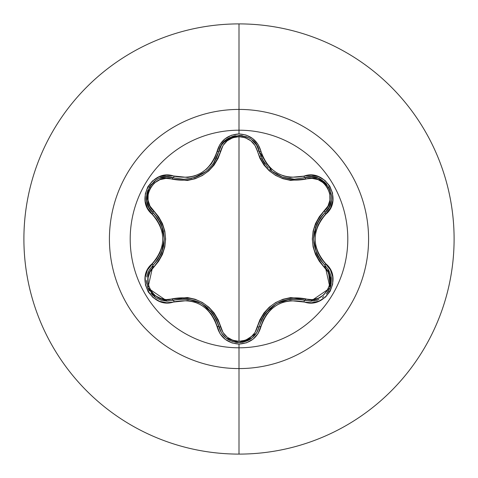 <?xml version="1.0" encoding="UTF-8"?>
<svg xmlns="http://www.w3.org/2000/svg" width="478" height="478" viewBox="0 0 478 478"><rect width="100%" height="100%" fill="white"/><g stroke="black" fill="none" stroke-linecap="round" stroke-linejoin="round"><path stroke-width="0.72" d="M242.854 342.26L252.002 338.048L256.567 332.921L259.184 326.683A1.966 0.454 13.4 0 1 260.976 326.647C268.182 306.099 282.492 297.836 303.918 301.851C325.357 309.989 343.646 278.327 325.853 263.814C311.626 247.287 311.626 230.743 325.853 214.186C343.628 199.708 325.393 168.011 303.918 176.149C282.516 180.182 268.206 171.919 260.976 151.353C257.773 140.55 250.448 134.736 239 133.924L239 130.201A108.799 108.799 0 0 1 347.799 239A108.799 108.799 0 0 1 239 347.799A108.799 108.799 0 0 1 130.201 239A108.799 108.799 0 0 1 239 130.201L239 133.924L231.513 135.22L224.905 138.907L219.922 144.511L214.843 157.859L211.33 163.84L206.663 168.991L200.975 173.126L194.564 175.988L187.752 177.458L166.475 175.247L158.923 176.92L152.446 180.989L147.774 186.874L145.312 193.883L145.258 201.28L147.618 208.33L156.605 219.372L160.016 225.395L162.144 232.009L162.873 238.988L162.15 245.967L160.022 252.593L156.611 258.628L147.493 269.909L145.175 277.294L145.467 284.93L148.234 291.921L153.074 297.555L159.461 301.289L166.744 302.765L187.746 300.543L194.54 302.006L200.963 304.868L206.645 308.991L211.324 314.154L214.843 320.135L220.047 333.686L225.275 339.386L232.039 342.959L239 344.076L239 347.799A108.799 108.799 0 0 1 130.201 239A108.799 108.799 0 0 1 239 130.201L239 109.42A129.58 129.58 0 0 1 368.58 239A129.58 129.58 0 0 1 239 368.58L239 454.1A215.1 215.1 0 0 0 454.1 239A215.1 215.1 0 0 0 239 23.9L239 109.42A129.58 129.58 0 0 0 109.42 239A129.58 129.58 0 0 0 239 368.58L239 347.799L239 368.58A129.58 129.58 0 0 0 368.58 239A129.58 129.58 0 0 0 239 109.42L239 130.201A108.799 108.799 0 0 1 347.799 239A108.799 108.799 0 0 1 239 347.799L239 344.076C250.448 343.264 257.773 337.456 260.976 326.647A1.966 0.454 -166.6 0 0 259.184 326.683L256.549 332.951L251.972 338.071L239.024 342.612L235.517 342.314M261.574 158.2L263.713 162.144M263.731 162.179L264.926 163.966M269.652 169.373L271.773 171.214M272.878 172.068L282.259 177.075M282.528 177.177L283.615 177.535M292.894 179.16L293.51 179.184M294.293 179.196L282.57 177.189L271.916 171.333L269.676 169.397M264.961 164.02L263.826 162.329L259.184 151.317A1.966 0.615 -13.4 0 0 257.409 151.114L259.924 158.308L263.904 164.976L269.192 170.76L275.657 175.438L282.928 178.706L290.618 180.415L311.991 178.36L318.085 179.638L323.51 182.895L327.597 187.812L329.82 193.811L329.928 200.157L327.98 206.084L319.298 216.749L315.504 223.537L313.132 231.017L312.307 238.964L313.114 246.905L315.486 254.427L319.274 261.221L327.98 271.916L329.922 277.832L329.826 284.159L327.615 290.158L323.534 295.087L318.103 298.356L311.991 299.64L290.654 297.579L283 299.27L275.716 302.526L269.251 307.187L263.928 312.994L259.942 319.663L255.019 332.539L250.854 337.181L245.31 340.246L239 341.322L232.702 340.234L227.169 337.157L223.011 332.509L218.117 319.663L214.138 312.982L208.844 307.193L202.379 302.502L195.096 299.234L187.4 297.525L166.009 299.598L159.909 298.326L154.478 295.075L150.391 290.164L148.162 284.165L148.049 277.826L149.99 271.892L158.654 261.221L162.442 254.445L164.808 246.971L165.627 239.036L164.82 231.101L162.454 223.59L158.672 216.803L149.99 206.108L148.049 200.192L148.156 193.859L150.373 187.866L154.46 182.943L159.897 179.68L166.003 178.402L187.358 180.481L195.024 178.79L202.314 175.534L208.79 170.861L214.114 165.047L218.105 158.367L223.017 145.485L227.169 140.843L232.696 137.766L239 136.678L239 341.322L239 136.678L245.304 137.748L250.854 140.819L255.019 145.467L257.409 151.114A1.966 0.615 166.6 0 1 259.184 151.317L256.567 145.073L259.184 151.317L271.916 171.333L276.983 174.703L282.57 177.189C290.26 179.035 294.221 179.704 294.466 179.196L304.88 177.667M330.961 275.77L328.721 270.1L324.992 265.386L328.739 270.136L330.973 275.824L330.065 288.037L326.396 294.084L328.476 291.245M316.812 300.292L310.778 301.188L316.806 300.292M316.95 300.25L318.987 299.491M322.381 297.633L323.755 296.623M330.4 287.123L331.021 284.882M331.17 284.141L331.314 277.694M331.224 277.103L330.967 275.8M148.939 270.632L152.972 265.362A1.966 0.615 -133.4 0 0 153.683 267.005C138.937 278.895 154.46 305.693 172.086 298.84A1.966 0.615 -106.7 0 0 173.15 300.28L166.828 301.146M239 23.9A215.1 215.1 0 0 1 454.1 239A215.1 215.1 0 0 1 239 454.1A215.1 215.1 0 0 1 23.9 239A215.1 215.1 0 0 1 239 23.9A215.1 215.1 0 0 0 23.9 239A215.1 215.1 0 0 0 239 454.1L239 368.58A129.58 129.58 0 0 1 109.42 239A129.58 129.58 0 0 1 239 109.42L239 23.9M166.29 301.128L151.353 293.779M149.303 290.869L147.69 287.403M146.77 276.983L148.055 272.502M329.019 207.362L324.992 212.614A1.966 0.615 46.7 0 0 324.281 210.971A1.966 0.615 -133.3 0 1 324.992 212.608C309.977 230.217 309.977 247.807 324.992 265.386A1.966 0.454 -46.7 0 1 325.853 263.814A1.966 0.454 133.3 0 0 324.992 265.386A1.966 0.615 -46.7 0 1 324.281 267.029C308.531 248.297 308.531 229.613 324.281 210.971C339.039 199.099 323.546 172.283 305.908 179.113C281.847 183.367 265.678 174.034 257.409 151.114C254.798 142.235 248.662 137.425 239 136.678C229.356 137.443 223.238 142.259 220.633 151.132C212.286 174.135 196.105 183.48 172.086 179.16C154.424 172.319 138.949 199.141 153.683 210.995C169.397 229.709 169.397 248.381 153.683 267.005A1.966 0.615 46.6 0 1 152.966 265.362A1.966 0.454 -133.4 0 0 152.112 263.79C134.342 278.292 152.619 309.959 174.082 301.809A1.966 0.454 -106.7 0 0 173.15 300.28A1.966 0.615 73.3 0 1 172.086 298.84C196.183 294.567 212.369 303.906 220.633 326.868A1.966 0.615 -13.3 0 1 218.858 326.665A1.966 0.615 166.7 0 0 220.633 326.868C223.232 335.735 229.356 340.557 239 341.322C248.656 340.581 254.792 335.765 257.409 326.886A1.966 0.615 -166.6 0 0 259.184 326.689A1.966 0.615 13.4 0 1 257.409 326.886C265.756 303.924 281.924 294.585 305.908 298.887A1.966 0.615 -73.4 0 1 304.844 300.321A1.966 0.615 106.6 0 0 305.908 298.887C323.582 305.711 339.027 278.871 324.281 267.029A1.966 0.615 133.3 0 0 324.992 265.392L325.201 265.589M212.65 313.353L210.643 310.891M198.394 301.917L187.675 298.983L201.692 303.602L212.71 313.437L216.474 319.77L221.469 332.903L218.858 326.665C211.121 304.856 195.884 296.061 173.15 300.28L180.308 298.893L187.675 298.983M187.501 298.965L186.199 298.846M184.185 298.756L183.498 298.75M257.379 331.511L256.578 332.903M256.322 333.303L242.424 342.332M225.915 337.94L222.491 334.391M311.495 301.176L304.844 300.321C282.122 296.145 266.903 304.928 259.184 326.683L261.568 319.806L265.326 313.484L276.326 303.667L290.331 299.043L282.677 300.776M270.279 308.047L265.027 313.897M328.261 269.347L330.268 287.499M328.756 290.767L326.749 293.665M318.234 299.802L313.735 300.979M290.331 299.043L297.692 298.947L310.778 301.188L330.059 288.049L324.992 265.386L320.218 259.883L316.609 253.46L313.604 239.012L316.609 224.552L320.212 218.123L323.546 214.054M320.158 218.201L315.438 227.612M314.016 233.557L313.622 237.883M313.795 242.71L317.231 254.804M318.157 256.596L318.497 257.194M305.908 179.113A1.966 0.615 73.4 0 0 304.844 177.679A1.966 0.615 -106.6 0 1 305.908 179.113M309.953 176.824L311.525 176.824M311.985 176.848L318.211 178.192M318.229 178.198L326.623 184.179M328.721 187.173L330.214 190.346M331.111 201.519L329.778 205.803M259.19 151.347L259.889 153.862M260.528 155.709L260.839 156.515M261.597 158.248L268.343 168.083M270.172 169.857L270.936 170.521M273.046 172.194L274.384 173.126M277.419 174.936L278.357 175.42M279.732 176.065L281.261 176.705M284.733 177.864L291.377 179.065M221.081 145.742L218.858 151.335A1.966 0.615 -166.7 0 1 220.633 151.132A1.966 0.615 13.3 0 0 218.858 151.335L218.876 151.251M220.705 146.417L221.451 145.121M221.499 145.049L223.507 142.366M223.519 142.36L235.361 135.71M251.972 139.929L256.549 145.049L259.184 151.317A1.966 0.454 -13.4 0 0 260.976 151.353L257.983 144.296L252.748 138.596L245.985 135.029L239 133.924C227.564 134.76 220.25 140.574 217.066 151.377A1.966 0.454 13.3 0 0 218.858 151.335L221.487 145.061L226.07 139.935L239.024 135.388L242.352 135.656M256.567 145.073L251.99 139.946L255.455 143.484M172.086 179.16A1.966 0.615 106.7 0 1 173.15 177.72A1.966 0.615 -73.3 0 0 172.086 179.16M184.12 179.244L191.863 178.288M198.125 176.203L199.422 175.599M206.251 171.279L206.621 170.981M207.727 170.031L212.985 164.187M153.683 210.995A1.966 0.615 -46.6 0 0 152.966 212.638A1.966 0.615 133.4 0 1 153.683 210.995M149.68 208.641L148.891 207.279M148.682 206.866L146.734 200.808M146.728 200.784L147.714 190.531M152.984 212.65L148.861 207.219L146.716 200.682L149.267 187.191L151.269 184.323M160.483 177.971L164.862 176.985M166.464 176.866L173.15 177.72L166.44 176.866L159.712 178.252M161.313 253.489L163.661 245.937M163.56 231.561L161.128 224.092M155.613 297.603L161.182 300.256L167.204 301.152L161.158 300.25L155.595 297.591L147.911 287.995L146.477 280.461M147.003 275.794L149.232 270.106L152.972 265.362L149.244 270.082M149.196 270.166L148.927 270.656M148.748 270.99L147.015 275.752M146.985 275.872L146.752 277.055M146.477 280.49L146.794 284.028M147.953 288.097L148.873 290.092M150.833 293.134L153.211 295.715M153.988 296.39L155.523 297.549M216.516 319.872L212.806 313.562M207.834 308.065L204.871 305.669M187.567 298.971L184.096 298.756M259.184 326.683C256.238 336.554 249.516 341.866 239.024 342.612L226.064 338.065L221.487 332.933L218.858 326.665A1.966 0.454 166.7 0 0 217.066 326.623A1.966 0.454 -13.3 0 1 218.858 326.665C221.798 336.542 228.52 341.86 239.024 342.612L236.186 342.421M221.469 332.903L226.04 338.048M229.261 340.169L232.983 341.716M297.8 298.959L290.487 299.025M283.024 300.656L279.714 301.941M265.272 313.556L263.384 316.388M310.778 301.188L304.844 300.321A1.966 0.454 106.6 0 0 303.918 301.851A1.966 0.454 -73.4 0 1 304.844 300.321L310.778 301.188M320.278 218.034L316.669 224.409M314.399 231.454L313.801 235.218M316.651 253.555L318.199 256.674M310.808 176.812L304.844 177.679L311.596 176.83L318.324 178.234L328.733 187.191L331.475 196.488M331.26 200.682L329.103 207.201L324.992 212.614L329.091 207.231L331.254 200.706M331.499 197.832L331.499 197.306M331.487 196.811L331.164 193.823M330.25 190.447L328.78 187.274M326.671 184.239L324.239 181.777L318.27 178.216L311.554 176.824M294.466 179.196L304.844 177.679C324.496 170.282 341.22 199.344 324.992 212.614A1.966 0.454 46.7 0 0 325.853 214.186A1.966 0.454 -133.3 0 1 324.992 212.614M239.024 135.388L248.446 137.652M249.355 138.142L245.907 136.565M242.31 135.644L239.131 135.388M235.433 135.698L232.087 136.583L226.022 139.97L221.475 145.085M193.913 177.744L195.46 177.242M195.49 177.236L198.035 176.239M204.96 172.265L205.295 172.02M206.221 171.303L208.635 169.194M213.337 163.691L214.61 161.731M216.313 158.571L216.576 158.003M159.682 178.264L166.41 176.866L183.564 179.25C201.871 177.971 213.63 168.668 218.858 151.335L213.254 163.811M208.551 169.272L206.155 171.357L194.014 177.714M149.267 187.191L155.948 180.17M157.101 179.477L156.647 179.74M156.216 180.003L153.796 181.771M151.078 184.55L149.315 187.113M147.738 190.459L146.824 193.793L146.722 200.742L148.879 207.255M149.238 207.906L157.734 218.141L161.331 224.558L164.33 238.988L161.337 253.43L157.734 259.853L152.972 265.362C167.951 247.771 167.951 230.199 152.972 212.638C136.738 199.314 153.546 170.305 173.15 177.72A1.966 0.454 -73.3 0 0 174.082 176.191A1.966 0.454 106.7 0 1 173.15 177.72M157.674 259.942L161.277 253.573M163.59 246.295L164.133 242.788M161.289 224.457L159.789 221.422M167.204 301.152L147.917 288.007L152.972 265.362A1.966 0.454 46.6 0 0 152.112 263.79C166.302 247.251 166.302 230.725 152.112 214.21A1.966 0.454 -46.6 0 0 152.972 212.638A1.966 0.454 133.4 0 1 152.112 214.21C134.33 199.673 152.655 168.035 174.082 176.191C195.538 180.236 209.86 171.961 217.066 151.377A1.966 0.454 -166.7 0 0 218.858 151.335C222.252 130.614 255.784 130.625 259.184 151.317A1.966 0.454 166.6 0 0 260.976 151.353L263.199 157.836L266.718 163.805L271.396 168.961L277.073 173.078L283.484 175.934L290.271 177.398L303.918 176.149A1.966 0.454 73.4 0 0 304.844 177.679A1.966 0.454 -106.6 0 1 303.918 176.149L311.256 175.199L318.539 176.675L324.921 180.421L329.754 186.056L332.515 193.046L332.802 200.688L330.471 208.067L321.341 219.354L317.924 225.389L315.791 232.027L315.062 239.012L315.797 246.003L317.924 252.617L321.347 258.652L330.352 269.694L332.718 276.738L332.67 284.135L330.214 291.15L325.548 297.035L319.077 301.11L311.525 302.789L290.26 300.602L283.46 302.072L277.055 304.934L271.373 309.057L266.712 314.201L263.199 320.17L258.108 333.513L253.113 339.117L246.499 342.798L239 344.076C227.564 343.24 220.25 337.426 217.066 326.623C209.842 306.028 195.514 297.752 174.082 301.809A1.966 0.454 73.3 0 0 173.15 300.28L167.204 301.152"/></g></svg>
